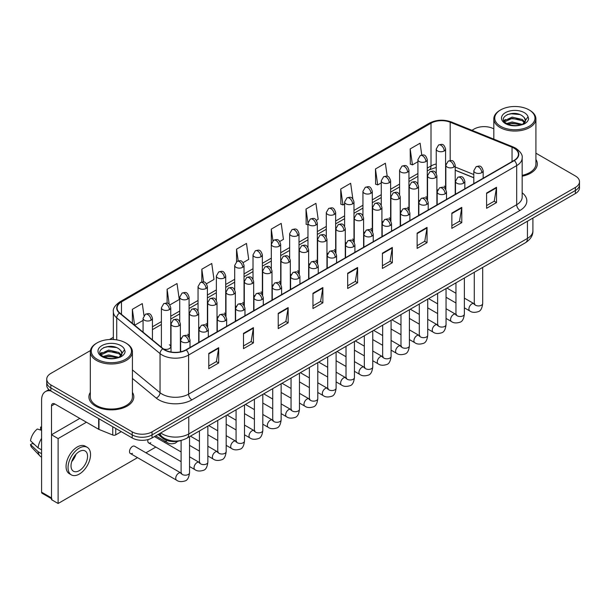 <?xml version="1.0" encoding="UTF-8"?>
<svg xmlns="http://www.w3.org/2000/svg" width="610" height="610" viewBox="0 0 610 610"><rect width="100%" height="100%" fill="white"/><g stroke="black" fill="none" stroke-linecap="round" stroke-linejoin="round"><path stroke-width="0.91" d="M418.567 199.966A4.674 2.699 0 0 0 419.283 200.492M400.244 210.541A4.674 2.699 0 0 0 400.961 211.075M381.921 221.125A4.674 2.699 0 0 0 382.638 221.651M363.598 231.701A4.674 2.699 0 0 0 364.315 232.227M345.275 242.277A4.674 2.699 0 0 0 345.992 242.81M326.96 252.86A4.674 2.699 0 0 0 327.669 253.386M308.637 263.436A4.674 2.699 0 0 0 309.346 263.962M290.314 274.012A4.674 2.699 0 0 0 291.023 274.546M271.991 284.596A4.674 2.699 0 0 0 272.7 285.122M253.668 295.171A4.674 2.699 0 0 0 254.378 295.697M235.346 305.747A4.674 2.699 0 0 0 236.055 306.281M217.023 316.331A4.674 2.699 0 0 0 217.732 316.857M198.7 326.907A4.674 2.699 0 0 0 199.409 327.433M180.377 337.483A4.674 2.699 0 0 0 181.086 338.016M163.366 348.882A4.674 2.699 0 0 0 168.215 349.088A4.674 2.699 0 0 0 170.747 346.686L170.747 307.73A4.674 2.699 0 0 1 169.382 309.644A4.674 2.699 0 0 1 162.763 309.644A4.674 2.699 0 0 1 161.398 307.73L161.398 346.686A4.674 2.699 0 0 0 161.566 347.41M436.89 189.39A4.674 2.699 0 0 0 437.606 189.916M473.81 177.792L455.212 170.274M427.046 199.409A4.674 2.699 0 0 0 427.267 198.585A4.674 2.699 0 0 0 425.894 196.679M408.723 209.985A4.674 2.699 0 0 0 408.944 209.161A4.674 2.699 0 0 0 407.579 207.255M390.4 220.568A4.674 2.699 0 0 0 390.621 219.745A4.674 2.699 0 0 0 389.256 217.831M372.077 231.144A4.674 2.699 0 0 0 372.298 230.321A4.674 2.699 0 0 0 370.933 228.414M353.754 241.72A4.674 2.699 0 0 0 353.975 240.897A4.674 2.699 0 0 0 352.611 238.99M335.431 252.304A4.674 2.699 0 0 0 335.652 251.48A4.674 2.699 0 0 0 334.288 249.566M317.108 262.879A4.674 2.699 0 0 0 317.33 262.056A4.674 2.699 0 0 0 315.965 260.15M298.786 273.455A4.674 2.699 0 0 0 299.007 272.632A4.674 2.699 0 0 0 297.642 270.726M280.463 284.039A4.674 2.699 0 0 0 280.684 283.215A4.674 2.699 0 0 0 279.319 281.301M262.14 294.615A4.674 2.699 0 0 0 262.361 293.791A4.674 2.699 0 0 0 260.996 291.885M243.817 305.198A4.674 2.699 0 0 0 244.038 304.367A4.674 2.699 0 0 0 242.673 302.461M225.494 315.774A4.674 2.699 0 0 0 225.715 314.951A4.674 2.699 0 0 0 224.35 313.037M207.171 326.35A4.674 2.699 0 0 0 207.392 325.526A4.674 2.699 0 0 0 206.027 323.62M188.848 336.933A4.674 2.699 0 0 0 189.07 336.102A4.674 2.699 0 0 0 187.705 334.196M170.747 346.686A4.674 2.699 0 0 0 169.382 344.772M445.369 188.833A4.674 2.699 0 0 0 445.59 188.01A4.674 2.699 0 0 0 444.217 186.096M181.376 440.374A14.03 8.098 180 0 1 162.557 438.117L158.12 434.457M90.318 392.39A22.448 12.962 0 0 0 88.915 396.904A22.448 12.962 0 0 0 95.495 406.069A22.448 12.962 0 0 0 119.964 408.875A22.448 12.962 0 0 0 133.819 396.904A22.448 12.962 0 0 0 132.416 392.39A22.448 12.962 0 0 1 133.819 396.904A22.448 12.962 0 0 1 119.964 408.875A22.448 12.962 0 0 1 95.495 406.069A22.448 12.962 0 0 1 88.915 396.904A22.448 12.962 0 0 1 90.318 392.39M514.039 148.192A14.968 8.639 180 0 1 518.424 154.307A14.968 8.639 180 0 1 514.039 160.415L185.951 349.835A14.968 8.639 180 0 1 163.106 348.684L119.789 312.968A14.968 8.639 180 0 1 117.082 308.012A14.968 8.639 180 0 1 121.466 301.897L431.011 123.189A14.968 8.639 180 0 1 450.18 122.221L512.042 147.224A14.968 8.639 180 0 1 514.039 148.192M514.306 148.039A15.341 8.86 0 0 0 512.255 147.048L450.393 122.038A15.341 8.86 0 0 0 430.751 123.037L121.207 301.744A15.341 8.86 0 0 0 119.484 313.09L162.801 348.806A15.341 8.86 0 0 0 186.218 349.987L514.306 160.567A15.341 8.86 0 0 0 514.306 148.039M90.44 350.559L50.843 373.419A14.03 8.098 0 0 0 46.734 379.145L46.734 385.253A14.03 8.098 0 0 0 50.843 390.987L132.202 437.957L132.202 434.899A14.03 8.098 0 0 0 152.05 434.899L575.39 190.488A14.03 8.098 0 0 0 579.5 184.761A14.03 8.098 0 0 1 575.39 190.488L152.05 434.899A14.03 8.098 0 0 1 132.202 434.899L50.843 387.929L132.202 434.899L132.202 431.849A14.03 8.098 0 0 0 152.05 431.849L575.39 187.438A14.03 8.098 0 0 0 579.5 181.704A14.03 8.098 0 0 0 575.39 175.977L535.915 153.186M46.734 382.203A14.03 8.098 0 0 0 50.843 387.929A14.03 8.098 0 0 1 46.734 382.203M208.773 353.426L208.773 368.699L218.693 362.973L218.693 347.7L208.773 353.426M208.773 365.992L216.413 361.577L218.654 348.203A3.744 2.158 -120 0 0 218.693 347.7M216.344 361.616L218.693 362.973M243.497 333.373L243.497 348.653L253.417 342.927L253.417 327.646L243.497 333.373M243.497 345.939L251.137 341.531L253.379 328.157A3.744 2.158 -120 0 0 253.417 327.646M251.076 341.569L253.417 342.927M278.229 313.327L278.229 328.599L288.149 322.873L288.149 307.6L278.229 313.327M278.229 325.892L285.869 321.478L288.111 308.103A3.744 2.158 -120 0 0 288.149 307.6M285.8 321.516L288.149 322.873M312.953 293.273L312.953 308.553L322.873 302.827L322.873 287.546L312.953 293.273M312.953 305.839L320.593 301.431L322.835 288.057A3.744 2.158 -120 0 0 322.873 287.546M320.524 301.47L322.873 302.827M486.589 193.027L486.589 208.307L496.509 202.573L496.509 187.3L486.589 193.027M486.589 205.593L494.23 201.186L496.471 187.804A3.744 2.158 -120 0 0 496.509 187.3M494.161 201.224L496.509 202.573M451.858 213.081L451.858 228.353L461.785 222.627L461.785 207.347L451.858 213.081M451.858 225.647L459.505 221.232L461.739 207.858A3.744 2.158 -120 0 0 461.785 207.347M459.437 221.27L461.785 222.627M417.133 233.127L417.133 248.407L427.053 242.673L427.053 227.4L417.133 233.127M417.133 245.693L424.774 241.278L427.015 227.904A3.744 2.158 -120 0 0 427.053 227.4M424.705 241.324L427.053 242.673M382.409 253.18L382.409 268.453L392.329 262.727L392.329 247.446L382.409 253.18M382.409 265.746L390.049 261.332L392.291 247.957A3.744 2.158 -120 0 0 392.329 247.446M389.981 261.37L392.329 262.727M347.677 273.227L347.677 288.5L357.605 282.773L357.605 267.5L347.677 273.227M347.677 285.793L355.325 281.378L357.559 268.003A3.744 2.158 -120 0 0 357.605 267.5M355.256 281.416L357.605 282.773M522.168 176.206A22.448 12.962 0 0 0 537.318 163.945A22.448 12.962 0 0 0 535.915 159.439A22.448 12.962 0 0 1 537.318 163.945A22.448 12.962 0 0 1 522.168 176.206M493.818 128.885A14.03 8.098 0 0 0 474.183 129.007L471.942 130.296M113.346 337.338L109.571 339.511M46.734 379.145A14.03 8.098 0 0 0 50.843 384.872L132.202 431.849M206.477 283.787L213.988 279.449L211.746 263.489L201.826 269.216L201.826 281.98M169.832 304.947L179.264 299.502L177.022 283.536L167.102 289.27L167.102 303.17M143.975 315.553L142.29 303.589L132.37 309.316L132.37 323.338M316.415 220.317L318.168 219.303L315.927 203.344L306.006 209.07L306.167 224.251M352.847 198.898L350.659 183.29L340.731 189.016L340.891 204.205M387.213 176.29L385.383 163.244L375.463 168.97L375.623 184.151M421.769 155.024L420.107 143.19L410.187 148.916L410.347 164.105M243.123 262.628L248.712 259.402L246.478 243.436L236.55 249.17L236.55 261.675M279.769 241.476L283.444 239.349L281.202 223.39L271.282 229.116L271.336 244.366M271.336 268.583L271.282 244.244M271.282 229.116L272.914 240.752M307.974 224.93L306.006 224.19M306.006 209.07L307.974 223.108A4.674 2.699 0 0 0 309.346 225.014A4.674 2.699 0 0 0 315.965 225.014A4.674 2.699 0 0 0 317.33 223.1C315.431 217.107 313.586 218.296 310.315 219.051A4.674 2.699 60 0 1 312.656 219.28A4.674 2.699 -120 0 1 315.965 225.014M340.731 189.016L342.972 204.983L344.619 204.03M342.972 204.983L340.731 204.144M375.463 168.97L377.704 184.929L381.265 182.87M377.704 184.929L375.463 184.09M410.187 148.916L412.429 164.883L417.911 161.711M412.429 164.883L410.187 164.044M236.55 249.17L238.197 260.889M201.826 269.216L203.618 281.98M167.102 289.27L169.199 304.253M134.673 325.237L143.075 320.395M132.37 309.316L134.596 325.176M132.202 437.957A14.03 8.098 0 0 0 152.05 437.957L575.39 193.545A14.03 8.098 0 0 0 579.5 187.819L579.5 181.704M115.748 428.456L115.748 434.854L121.291 431.659M50.683 390.888A18.712 10.805 -120 0 0 45.46 391.582A18.712 10.805 -120 0 0 41.587 400.152L41.587 492.186L51.507 497.92L51.507 405.879A4.674 2.699 60 0 1 52.475 403.736A4.674 2.699 60 0 1 54.816 403.972L98.66 429.28L98.66 418.59M51.507 498.705L42.067 493.261A2.341 1.35 -60 0 1 41.587 492.186M51.507 497.92A2.341 1.35 120 0 0 51.987 498.988M115.748 434.854A2.341 1.35 180 0 1 112.758 435.006L98.972 429.432A2.341 1.35 180 0 1 98.66 429.28M522.168 175.344A21.045 12.154 0 0 0 535.915 163.945L535.915 118.881A21.045 12.154 0 0 0 529.747 110.288L529.083 109.907A20.115 11.613 0 0 0 529.083 109.907A20.115 11.613 0 0 0 500.642 109.907A20.115 11.613 0 0 0 500.642 126.331A20.115 11.613 0 0 0 529.083 126.331A20.115 11.613 0 0 0 529.091 109.907L529.747 110.288M500.642 109.907L499.979 110.288A21.045 12.154 0 0 0 493.818 118.881A21.045 12.154 0 0 0 499.979 127.475A21.045 12.154 0 0 0 522.922 130.113A21.045 12.154 0 0 0 535.915 118.881M525.286 121.138L525.439 120.414A10.576 6.108 0 0 0 524.242 117.593L522.351 115.87C512.606 108.969 496.365 117.966 506.391 123.311C510.486 125.53 515.32 126.102 520.902 125.012L523.868 124.15C526.727 122.686 528.306 120.856 528.626 118.66L528.039 116.762L522.701 124.249M506.704 123.502L512.125 121.962L522.45 124.425M519.72 124.226L511.294 123.502L507.947 124.112L512.125 123.174L521.275 124.928M504.333 121.535L504.653 120.62L512.125 117.112L522.343 119.499L524.798 122.061M504.622 121.886L512.125 118.325L522.343 120.711L524.394 122.633M524.242 117.593L525.431 120.559M525.439 120.795L524.264 123.944M503.73 120.521L505.515 119.514M507.154 114.65L511.294 113.803L519.827 114.558M503.951 120.971L504.706 120.521M507.939 119.263L511.294 118.653L519.72 119.377M97.15 342.866L96.487 343.247A21.045 12.154 0 0 0 90.318 351.84L90.318 396.904A21.045 12.154 0 0 0 96.487 405.497A21.045 12.154 0 0 0 119.423 408.128A21.045 12.154 0 0 0 132.416 396.904L132.416 351.84A21.045 12.154 0 0 0 126.255 343.247L125.591 342.866A20.115 11.613 0 0 0 97.15 342.866A20.115 11.613 0 0 0 97.15 359.29A20.115 11.613 0 0 0 125.591 359.29A20.115 11.613 0 0 0 125.591 342.866L126.255 343.247M90.318 351.84A21.045 12.154 0 0 0 96.487 360.434A21.045 12.154 0 0 0 119.423 363.064A21.045 12.154 0 0 0 132.416 351.84M121.786 354.097L121.947 353.365A10.576 6.108 0 0 0 120.749 350.544L118.858 348.821C109.106 341.928 92.872 350.925 102.892 356.27C106.986 358.489 111.821 359.054 117.402 357.971L120.376 357.102C123.228 355.638 124.814 353.808 125.126 351.619L124.539 349.721L119.202 357.208M103.204 356.454L108.633 354.921L118.958 357.384M116.228 357.185L107.802 356.461L104.455 357.071L108.633 356.133L117.783 357.887M100.841 354.494L101.153 353.579L108.633 350.071L118.843 352.458L121.306 355.02M101.13 354.845L108.633 351.284L118.843 353.67L120.894 355.592M120.749 350.544L121.939 353.51M121.939 353.663L120.765 356.903M100.231 353.472L102.023 352.473M103.654 347.601L107.802 346.762L116.335 347.517M100.459 353.93L101.207 353.48M104.44 352.222L107.802 351.612L116.228 352.336M130.365 453.52L176.603 480.215A4.209 2.432 -60 0 1 175.954 476.845A4.209 2.432 -60 0 1 178.707 473.131A4.209 2.432 -60 0 1 178.898 473.032A4.209 2.432 -60 0 1 180.812 472.925L134.574 446.23A4.209 2.432 120 0 0 132.469 446.436A4.209 2.432 120 0 0 129.724 450.149A4.209 2.432 120 0 0 130.365 453.52A4.209 2.432 120 0 0 132.469 453.314M148.039 439.574A4.209 2.432 120 0 0 148.688 442.944A4.209 2.432 120 0 0 150.792 442.73M86.429 422.227L58.118 438.567L58.118 503.494L137.524 457.653M145.942 452.788L155.847 447.069M164.265 442.212L165.47 441.518M79.819 418.407L51.507 434.747L51.507 499.674L58.118 503.494M58.118 438.567L51.507 434.747M79.285 470.645A11.697 6.748 120 0 0 86.925 460.344A11.697 6.748 120 0 0 85.133 450.973A11.697 6.748 120 0 0 79.285 451.553A11.697 6.748 120 0 0 71.652 461.861A11.697 6.748 120 0 0 73.444 471.225A11.697 6.748 120 0 0 79.285 470.645M71.736 461.587A11.697 6.748 120 0 0 75.93 454.313M41.587 427.404L40.596 427.107L40.596 429.455L41.587 430.027M87.238 447.328L85.255 446.184A15.906 9.18 120 0 0 77.302 446.97A15.906 9.18 120 0 0 66.917 460.985A15.906 9.18 120 0 0 69.349 473.726L71.34 474.877A15.906 9.18 120 0 0 79.285 474.084A15.906 9.18 120 0 0 89.678 460.07A15.906 9.18 120 0 0 87.238 447.328A15.906 9.18 120 0 0 79.285 448.114A15.906 9.18 120 0 0 68.899 462.128A15.906 9.18 120 0 0 71.34 474.877M41.587 438.338A15.433 8.914 120 0 0 38.072 447.854L30.5 440.771A12.162 7.023 120 0 1 37.286 429.013L41.587 430.325M41.587 449.883L38.072 447.854M34.595 444.606L32.536 443.417L30.5 444.591L38.072 451.674L41.587 453.703M38.072 451.674A15.433 8.914 120 0 0 39.978 455.983A15.433 8.914 120 0 0 41.145 456.905L41.587 457.157M41.587 426.832A12.162 7.023 120 0 0 40.596 427.107M30.5 444.591A12.162 7.023 120 0 0 31.941 447.618L39.978 455.983M162.557 437.126L162.557 438.117M522.168 192.798A23.386 13.504 180 0 1 519.995 210.442L191.906 399.863A4.674 2.699 60 0 1 188.597 394.136L516.685 204.716A18.712 10.805 0 0 0 522.168 197.076L522.168 157.967A18.712 10.805 180 0 1 516.685 165.607A4.674 2.699 -120 0 0 514.306 160.567M191.906 399.863A23.386 13.504 180 0 1 158.829 399.863A23.386 13.504 180 0 1 156.206 398.063L132.416 378.444M162.801 348.806A4.674 3.126 129.5 0 0 160.041 353.587L160.041 392.695A18.712 10.805 0 0 0 162.138 394.136A18.712 10.805 0 0 0 188.597 394.136L188.597 355.028A18.712 10.805 180 0 1 160.041 353.587L116.724 317.871A18.712 10.805 180 0 1 113.346 311.679L113.346 339.518M522.168 157.967C522.785 155.047 520.643 151.791 515.717 148.192L513.254 146.995A4.674 2.188 112 0 0 512.255 147.048M513.254 146.995L451.4 121.992C443.653 119.247 436.295 119.644 429.333 123.182A4.674 2.699 60 0 1 430.751 123.037M121.207 301.744A4.674 2.699 -120 0 0 119.789 301.897C114.939 305.389 112.789 308.645 113.346 311.679M119.484 313.09A4.674 3.126 129.5 0 0 116.724 317.871L116.724 339.884M451.4 121.992A4.674 2.188 112 0 0 450.393 122.038M186.218 349.987A4.674 2.699 60 0 1 188.597 355.028L516.685 165.607L516.685 204.716A4.674 2.699 60 0 0 519.995 210.442M152.05 431.849L152.05 437.957M575.39 187.438L575.39 193.545M50.843 384.872L50.843 390.987M132.416 369.919L160.041 392.695A4.674 3.126 -50.5 0 1 156.206 398.063M121.466 301.897L121.466 314.348M512.042 147.224L512.042 161.566M450.18 122.221L450.18 160.522M473.81 174.544L455.212 167.026M446.062 163.823A14.968 8.639 0 0 0 445.59 163.739M436.234 163.999A14.968 8.639 0 0 0 431.011 165.958L427.267 168.124M431.011 123.189L431.011 165.958A8.418 4.857 60 0 1 429.272 169.816L427.267 170.968M417.911 173.522L408.944 178.7M399.588 184.098L390.621 189.275M381.265 194.681L372.298 199.859M362.942 205.257L353.975 210.435M344.619 215.833L335.652 221.011M326.297 226.417L317.33 231.594M307.974 236.993L299.007 242.17M289.651 247.569L280.684 252.746M271.336 258.152L262.361 263.329M253.013 268.728L244.038 273.905M234.69 279.304L225.715 284.481M216.367 289.887L207.392 295.065M198.044 300.463L189.07 305.64M179.721 311.039L170.747 316.224M161.398 321.623L152.431 326.8M347.677 273.715L357.559 268.003M382.409 253.661L392.291 247.957M417.133 233.615L427.015 227.904M451.858 213.561L461.739 207.858M486.589 193.515L496.471 187.804M312.953 293.761L322.835 288.057M278.229 313.807L288.111 308.103M243.497 333.861L253.379 328.157M208.773 353.907L218.654 348.203M160.75 432.932A18.712 10.805 0 0 0 162.306 433.946A18.712 10.805 0 0 0 188.764 433.946L527.437 238.418A18.712 10.805 0 0 0 532.911 230.778C533.048 235.422 530.578 239.394 525.5 242.696L186.828 438.232A9.356 5.398 60 0 0 188.764 433.946L188.764 416.76M527.437 221.232L527.437 238.418A9.356 5.398 60 0 1 525.5 242.696M160.239 433.23A9.356 6.26 129.5 0 0 161.917 436.623L158.806 434.061M481.793 172.653A4.674 2.699 0 0 0 483.166 170.747C481.267 164.746 479.422 165.943 476.143 166.69A4.674 2.699 60 0 1 478.484 166.926A4.674 2.699 -120 0 1 481.793 172.653A4.674 2.699 0 0 1 475.175 172.653A4.674 2.699 0 0 1 473.81 170.747L476.143 166.69M464.37 307.844L469.769 310.955A4.209 2.432 -60 0 1 469.12 307.585A4.209 2.432 -60 0 1 471.873 303.879A4.209 2.432 -60 0 1 472.056 303.772A4.209 2.432 -60 0 1 473.978 303.666L464.37 298.122M474.519 304.093L474.138 304.405L474.275 303.49A4.209 2.432 -0 0 0 475.51 305.213A4.209 2.432 -0 0 0 481.267 305.32A4.209 2.432 -0 0 0 482.693 303.49C482.121 308.385 480.604 311.115 478.156 311.687C474.633 312.755 471.843 312.511 469.769 310.955M453.848 167.094A4.674 2.699 0 0 0 455.212 165.188C453.314 159.187 451.469 160.384 448.197 161.139A4.674 2.699 60 0 1 450.538 161.368A4.674 2.699 -120 0 1 453.848 167.094A4.674 2.699 0 0 1 447.229 167.094A4.674 2.699 0 0 1 445.864 165.188L448.197 161.139M444.217 150.96A4.674 2.699 0 0 0 445.59 149.053C443.691 143.053 441.846 144.25 438.575 145.005A4.674 2.699 60 0 1 440.916 145.233A4.674 2.699 -120 0 1 444.217 150.96A4.674 2.699 0 0 1 437.606 150.96A4.674 2.699 0 0 1 436.234 149.053L438.575 145.005M463.47 183.236A4.674 2.699 0 0 0 464.843 181.322C462.944 175.322 461.099 176.519 457.82 177.274A4.674 2.699 60 0 1 460.161 177.502A4.674 2.699 -120 0 1 463.47 183.236A4.674 2.699 0 0 1 456.852 183.236A4.674 2.699 0 0 1 455.487 181.322L457.82 177.274M446.047 318.42L451.446 321.539A4.209 2.432 -60 0 1 450.798 318.161A4.209 2.432 -60 0 1 453.55 314.455A4.209 2.432 -60 0 1 453.733 314.356A4.209 2.432 -60 0 1 455.655 314.249L446.047 308.698M456.196 314.668L455.815 314.981L455.952 314.074A4.209 2.432 -0 0 0 457.187 315.789A4.209 2.432 -0 0 0 462.944 315.896A4.209 2.432 -0 0 0 464.37 314.074C463.798 318.961 462.281 321.691 459.833 322.263C456.31 323.33 453.52 323.094 451.446 321.539M445.147 193.812A4.674 2.699 0 0 0 446.52 191.898C444.621 185.905 442.776 187.095 439.497 187.85A4.674 2.699 60 0 1 441.838 188.086A4.674 2.699 -120 0 1 445.147 193.812A4.674 2.699 0 0 1 438.529 193.812A4.674 2.699 0 0 1 437.164 191.898L439.497 187.85M427.724 329.003L433.123 332.114A4.209 2.432 -60 0 1 432.475 328.744A4.209 2.432 -60 0 1 435.227 325.031A4.209 2.432 -60 0 1 435.41 324.932A4.209 2.432 -60 0 1 437.332 324.825L427.724 319.282M437.873 325.252L437.492 325.557L437.629 324.65A4.209 2.432 -0 0 0 438.864 326.365A4.209 2.432 -0 0 0 444.621 326.472A4.209 2.432 -0 0 0 446.047 324.65C445.475 329.537 443.958 332.267 441.51 332.839C437.988 333.914 435.197 333.67 433.123 332.114M426.825 204.388A4.674 2.699 0 0 0 428.197 202.482C426.298 196.481 424.453 197.678 421.174 198.433A4.674 2.699 60 0 1 423.515 198.662A4.674 2.699 -120 0 1 426.825 204.388A4.674 2.699 0 0 1 420.206 204.388A4.674 2.699 0 0 1 418.841 202.482L421.174 198.433M409.401 339.579L414.8 342.69A4.209 2.432 -60 0 1 414.152 339.32A4.209 2.432 -60 0 1 416.904 335.614A4.209 2.432 -60 0 1 417.087 335.508A4.209 2.432 -60 0 1 419.009 335.401L409.401 329.858M419.55 335.828L419.169 336.14L419.306 335.225A4.209 2.432 -0 0 0 420.542 336.949A4.209 2.432 -0 0 0 426.298 337.055A4.209 2.432 -0 0 0 427.724 335.225C427.153 340.121 425.635 342.85 423.188 343.422C419.665 344.49 416.874 344.246 414.8 342.69M408.502 214.972A4.674 2.699 0 0 0 409.874 213.058C407.976 207.057 406.13 208.254 402.859 209.009A4.674 2.699 60 0 1 405.192 209.238A4.674 2.699 -120 0 1 408.502 214.972A4.674 2.699 0 0 1 401.883 214.972A4.674 2.699 0 0 1 400.518 213.058L402.859 209.009M391.079 350.155L396.477 353.274A4.209 2.432 -60 0 1 395.829 349.896A4.209 2.432 -60 0 1 398.582 346.19A4.209 2.432 -60 0 1 398.765 346.091A4.209 2.432 -60 0 1 400.686 345.984L391.079 340.433M401.228 346.404L400.846 346.716L400.983 345.809A4.209 2.432 -0 0 0 402.219 347.525A4.209 2.432 -0 0 0 407.976 347.631A4.209 2.432 -0 0 0 409.401 345.809C408.83 350.697 407.312 353.426 404.865 353.998C401.342 355.066 398.551 354.829 396.477 353.274M435.525 177.678A4.674 2.699 0 0 0 436.89 175.764C434.991 169.771 433.146 170.96 429.875 171.715A4.674 2.699 60 0 1 432.216 171.944A4.674 2.699 -120 0 1 435.525 177.678A4.674 2.699 0 0 1 428.906 177.678A4.674 2.699 0 0 1 427.541 175.764L429.875 171.715M417.202 188.254A4.674 2.699 0 0 0 418.567 186.347C416.668 180.346 414.823 181.544 411.552 182.291A4.674 2.699 60 0 1 413.893 182.527A4.674 2.699 -120 0 1 417.202 188.254A4.674 2.699 0 0 1 410.583 188.254A4.674 2.699 0 0 1 409.218 186.347L411.552 182.291M398.879 198.829A4.674 2.699 0 0 0 400.244 196.923C398.345 190.922 396.508 192.119 393.229 192.874A4.674 2.699 60 0 1 395.57 193.103A4.674 2.699 -120 0 1 398.879 198.829A4.674 2.699 0 0 1 392.261 198.829A4.674 2.699 0 0 1 390.896 196.923L393.229 192.874M425.894 161.543A4.674 2.699 0 0 0 427.267 159.629C425.368 153.628 423.523 154.826 420.252 155.58A4.674 2.699 60 0 1 422.593 155.809A4.674 2.699 -120 0 1 425.894 161.543A4.674 2.699 0 0 1 419.283 161.543A4.674 2.699 0 0 1 417.911 159.629L420.252 155.58M407.579 172.119A4.674 2.699 0 0 0 408.944 170.213C407.045 164.212 405.2 165.401 401.929 166.156A4.674 2.699 60 0 1 404.27 166.393A4.674 2.699 -120 0 1 407.579 172.119A4.674 2.699 0 0 1 400.961 172.119A4.674 2.699 0 0 1 399.588 170.213L401.929 166.156M389.256 182.695A4.674 2.699 0 0 0 390.621 180.789C388.722 174.788 386.877 175.985 383.606 176.74A4.674 2.699 60 0 1 385.947 176.969A4.674 2.699 -120 0 1 389.256 182.695A4.674 2.699 0 0 1 382.638 182.695A4.674 2.699 0 0 1 381.265 180.789L383.606 176.74M370.933 193.278A4.674 2.699 0 0 0 372.298 191.365C370.4 185.364 368.554 186.561 365.283 187.316A4.674 2.699 60 0 1 367.624 187.544A4.674 2.699 -120 0 1 370.933 193.278A4.674 2.699 0 0 1 364.315 193.278A4.674 2.699 0 0 1 362.942 191.365L365.283 187.316M352.611 203.854A4.674 2.699 0 0 0 353.975 201.948C352.077 195.947 350.231 197.144 346.96 197.892A4.674 2.699 60 0 1 349.301 198.128A4.674 2.699 -120 0 1 352.611 203.854A4.674 2.699 0 0 1 345.992 203.854A4.674 2.699 0 0 1 344.619 201.948L346.96 197.892M334.288 214.43A4.674 2.699 0 0 0 335.652 212.524C333.754 206.523 331.909 207.72 328.637 208.475A4.674 2.699 60 0 1 330.978 208.704A4.674 2.699 -120 0 1 334.288 214.43A4.674 2.699 0 0 1 327.669 214.43A4.674 2.699 0 0 1 326.297 212.524L328.637 208.475M297.642 235.59A4.674 2.699 0 0 0 299.007 233.683C297.108 227.683 295.263 228.88 291.992 229.627A4.674 2.699 60 0 1 294.333 229.863A4.674 2.699 -120 0 1 297.642 235.59A4.674 2.699 0 0 1 291.023 235.59A4.674 2.699 0 0 1 289.651 233.683L291.992 229.627M279.319 246.165A4.674 2.699 0 0 0 280.684 244.259C278.785 238.258 276.94 239.456 273.669 240.21A4.674 2.699 60 0 1 276.01 240.439A4.674 2.699 -120 0 1 279.319 246.165A4.674 2.699 0 0 1 272.7 246.165A4.674 2.699 0 0 1 271.336 244.259L273.669 240.21M260.996 256.749A4.674 2.699 0 0 0 262.361 254.835C260.462 248.842 258.617 250.031 255.346 250.786A4.674 2.699 60 0 1 257.687 251.023A4.674 2.699 -120 0 1 260.996 256.749A4.674 2.699 0 0 1 254.378 256.749A4.674 2.699 0 0 1 253.013 254.835L255.346 250.786M242.673 267.325A4.674 2.699 0 0 0 244.038 265.419C242.139 259.418 240.294 260.615 237.023 261.362A4.674 2.699 60 0 1 239.364 261.598A4.674 2.699 -120 0 1 242.673 267.325A4.674 2.699 0 0 1 236.055 267.325A4.674 2.699 0 0 1 234.69 265.419L237.023 261.362M224.35 277.901A4.674 2.699 0 0 0 225.715 275.994C223.817 269.994 221.979 271.191 218.7 271.946A4.674 2.699 60 0 1 221.041 272.174A4.674 2.699 -120 0 1 224.35 277.901A4.674 2.699 0 0 1 217.732 277.901A4.674 2.699 0 0 1 216.367 275.994L218.7 271.946M206.027 288.484A4.674 2.699 0 0 0 207.392 286.57C205.501 280.577 203.656 281.767 200.377 282.521A4.674 2.699 60 0 1 202.718 282.758A4.674 2.699 -120 0 1 206.027 288.484A4.674 2.699 0 0 1 199.409 288.484A4.674 2.699 0 0 1 198.044 286.57L200.377 282.521M187.705 299.06A4.674 2.699 0 0 0 189.07 297.154C187.178 291.153 185.333 292.35 182.054 293.105A4.674 2.699 60 0 1 184.395 293.334A4.674 2.699 -120 0 1 187.705 299.06A4.674 2.699 0 0 1 181.086 299.06A4.674 2.699 0 0 1 179.721 297.154L182.054 293.105M169.382 309.644A4.674 2.699 -120 0 0 166.072 303.91A4.674 2.699 60 0 0 163.732 303.681C167.01 302.926 168.856 301.729 170.747 307.73M151.059 320.219A4.674 2.699 0 0 0 152.431 318.306C150.533 312.312 148.688 313.502 145.409 314.257A4.674 2.699 60 0 1 147.75 314.493A4.674 2.699 -120 0 1 151.059 320.219A4.674 2.699 0 0 1 144.44 320.219A4.674 2.699 0 0 1 143.075 318.306L145.409 314.257M51.507 405.879L54.816 403.972M98.972 418.765L98.972 429.432M112.758 435.006L112.758 426.725M528.039 116.762A13.382 7.724 0 0 0 524.325 112.659A13.382 7.724 0 0 0 505.408 112.659A13.382 7.724 0 0 0 505.408 123.578A13.382 7.724 0 0 0 520.902 125.012M522.572 124.593A10.576 6.108 0 0 0 525.423 120.757M124.539 349.721A13.382 7.724 0 0 0 120.833 345.611A13.382 7.724 0 0 0 101.908 345.611A13.382 7.724 0 0 0 101.908 356.537A13.382 7.724 0 0 0 117.402 357.971M119.072 357.551A10.576 6.108 0 0 0 121.924 353.708M390.179 225.547A4.674 2.699 0 0 0 391.551 223.634C389.653 217.64 387.808 218.83 384.536 219.585A4.674 2.699 60 0 1 386.87 219.821A4.674 2.699 -120 0 1 390.179 225.547A4.674 2.699 0 0 1 383.56 225.547A4.674 2.699 0 0 1 382.195 223.634L384.536 219.585M372.756 360.739L378.154 363.85A4.209 2.432 -60 0 1 377.506 360.479A4.209 2.432 -60 0 1 380.259 356.766A4.209 2.432 -60 0 1 380.442 356.667A4.209 2.432 -60 0 1 382.363 356.56L372.756 351.017M382.905 356.987L382.523 357.292L382.661 356.385A4.209 2.432 -0 0 0 383.896 358.108A4.209 2.432 -0 0 0 389.653 358.207A4.209 2.432 -0 0 0 391.079 356.385C390.507 361.272 388.989 364.002 386.542 364.574C383.019 365.649 380.228 365.405 378.154 363.85M371.856 236.123A4.674 2.699 0 0 0 373.228 234.217C371.33 228.216 369.485 229.413 366.213 230.168A4.674 2.699 60 0 1 368.547 230.397A4.674 2.699 -120 0 1 371.856 236.123A4.674 2.699 0 0 1 365.245 236.123A4.674 2.699 0 0 1 363.873 234.217L366.213 230.168M354.433 371.315L359.831 374.426A4.209 2.432 -60 0 1 359.183 371.055A4.209 2.432 -60 0 1 361.936 367.35A4.209 2.432 -60 0 1 362.119 367.243A4.209 2.432 -60 0 1 364.04 367.136L354.433 361.593M364.582 367.563L364.2 367.876L364.338 366.961A4.209 2.432 -0 0 0 365.573 368.684A4.209 2.432 -0 0 0 371.33 368.791A4.209 2.432 -0 0 0 372.756 366.961C372.184 371.856 370.666 374.586 368.219 375.158C364.696 376.225 361.905 375.981 359.831 374.426M353.533 246.707A4.674 2.699 0 0 0 354.906 244.793C353.007 238.792 351.162 239.989 347.891 240.744A4.674 2.699 60 0 1 350.224 240.973A4.674 2.699 -120 0 1 353.533 246.707A4.674 2.699 0 0 1 346.922 246.707A4.674 2.699 0 0 1 345.55 244.793L347.891 240.744M336.11 381.89L341.508 385.009A4.209 2.432 -60 0 1 340.86 381.631A4.209 2.432 -60 0 1 343.613 377.925A4.209 2.432 -60 0 1 343.796 377.826A4.209 2.432 -60 0 1 345.717 377.72L336.11 372.169M346.259 378.139L345.878 378.452L346.015 377.544A4.209 2.432 -0 0 0 347.25 379.26A4.209 2.432 -0 0 0 353.007 379.367A4.209 2.432 -0 0 0 354.433 377.544C353.861 382.432 352.344 385.162 349.896 385.733C346.373 386.801 343.582 386.565 341.508 385.009M380.556 209.413A4.674 2.699 0 0 0 381.921 207.499C380.03 201.506 378.185 202.695 374.906 203.45A4.674 2.699 60 0 1 377.247 203.687A4.674 2.699 -120 0 1 380.556 209.413A4.674 2.699 0 0 1 373.938 209.413A4.674 2.699 0 0 1 372.573 207.499L374.906 203.45M362.233 219.989A4.674 2.699 0 0 0 363.598 218.083C361.707 212.082 359.862 213.279 356.583 214.026A4.674 2.699 60 0 1 358.924 214.262A4.674 2.699 -120 0 1 362.233 219.989A4.674 2.699 0 0 1 355.615 219.989A4.674 2.699 0 0 1 354.25 218.083L356.583 214.026M343.91 230.572A4.674 2.699 0 0 0 345.275 228.658C343.384 222.658 341.539 223.855 338.26 224.61A4.674 2.699 60 0 1 340.601 224.838A4.674 2.699 -120 0 1 343.91 230.572A4.674 2.699 0 0 1 337.292 230.572A4.674 2.699 0 0 1 335.927 228.658L338.26 224.61M335.21 257.283A4.674 2.699 0 0 0 336.583 255.376C334.684 249.376 332.839 250.565 329.568 251.32A4.674 2.699 60 0 1 331.901 251.556A4.674 2.699 -120 0 1 335.21 257.283A4.674 2.699 0 0 1 328.599 257.283A4.674 2.699 0 0 1 327.227 255.376L329.568 251.32M317.787 392.474L323.186 395.585A4.209 2.432 -60 0 1 322.537 392.215A4.209 2.432 -60 0 1 325.29 388.501A4.209 2.432 -60 0 1 325.473 388.402A4.209 2.432 -60 0 1 327.395 388.296L317.787 382.752M327.936 388.722L327.562 389.027L327.692 388.12A4.209 2.432 -0 0 0 328.927 389.843A4.209 2.432 -0 0 0 334.684 389.942A4.209 2.432 -0 0 0 336.11 388.12C335.538 393.008 334.021 395.737 331.573 396.309C328.05 397.384 325.26 397.14 323.186 395.585M316.887 267.859A4.674 2.699 0 0 0 318.26 265.952C316.361 259.952 314.516 261.149 311.245 261.904A4.674 2.699 60 0 1 313.578 262.132A4.674 2.699 -120 0 1 316.887 267.859A4.674 2.699 0 0 1 310.276 267.859A4.674 2.699 0 0 1 308.904 265.952L311.245 261.904M299.464 403.05L304.863 406.168A4.209 2.432 -60 0 1 304.215 402.791A4.209 2.432 -60 0 1 306.967 399.085A4.209 2.432 -60 0 1 307.15 398.978A4.209 2.432 -60 0 1 309.072 398.871L299.464 393.328M309.613 399.298L309.239 399.611L309.369 398.704A4.209 2.432 -0 0 0 310.604 400.419A4.209 2.432 -0 0 0 316.361 400.526A4.209 2.432 -0 0 0 317.787 398.704C317.215 403.591 315.698 406.321 313.25 406.893C309.727 407.96 306.937 407.716 304.863 406.168M298.565 278.442A4.674 2.699 0 0 0 299.937 276.528C298.038 270.527 296.193 271.724 292.922 272.479A4.674 2.699 60 0 1 295.255 272.708A4.674 2.699 -120 0 1 298.565 278.442A4.674 2.699 0 0 1 291.954 278.442A4.674 2.699 0 0 1 290.581 276.528L292.922 272.479M281.141 413.626L286.54 416.744A4.209 2.432 -60 0 1 285.892 413.366A4.209 2.432 -60 0 1 288.644 409.661A4.209 2.432 -60 0 1 288.827 409.562A4.209 2.432 -60 0 1 290.749 409.455L281.141 403.911M291.29 409.874L290.917 410.187L291.046 409.279A4.209 2.432 -0 0 0 292.281 410.995A4.209 2.432 -0 0 0 298.038 411.102A4.209 2.432 -0 0 0 299.464 409.279C298.892 414.167 297.375 416.897 294.927 417.469C291.405 418.536 288.614 418.3 286.54 416.744M280.242 289.018A4.674 2.699 0 0 0 281.614 287.112C279.715 281.111 277.87 282.3 274.599 283.055A4.674 2.699 60 0 1 276.932 283.292A4.674 2.699 -120 0 1 280.242 289.018A4.674 2.699 0 0 1 273.631 289.018A4.674 2.699 0 0 1 272.258 287.112L274.599 283.055M262.818 424.209L268.217 427.32A4.209 2.432 -60 0 1 267.569 423.95A4.209 2.432 -60 0 1 270.321 420.237A4.209 2.432 -60 0 1 270.504 420.137A4.209 2.432 -60 0 1 272.426 420.031L262.818 414.487M272.967 420.458L272.594 420.763L272.723 419.855A4.209 2.432 -0 0 0 273.959 421.579A4.209 2.432 -0 0 0 279.715 421.678A4.209 2.432 -0 0 0 281.141 419.855C280.569 424.743 279.052 427.473 276.604 428.045C273.082 429.12 270.291 428.876 268.217 427.32M261.919 299.594A4.674 2.699 0 0 0 263.291 297.688C261.393 291.687 259.547 292.884 256.276 293.639A4.674 2.699 60 0 1 258.61 293.867A4.674 2.699 -120 0 1 261.919 299.594A4.674 2.699 0 0 1 255.308 299.594A4.674 2.699 0 0 1 253.935 297.688L256.276 293.639M244.496 434.785L249.894 437.904A4.209 2.432 -60 0 1 249.246 434.526A4.209 2.432 -60 0 1 251.999 430.82A4.209 2.432 -60 0 1 252.182 430.713A4.209 2.432 -60 0 1 254.103 430.607L244.496 425.063M254.644 431.034L254.271 431.346L254.4 430.439A4.209 2.432 -0 0 0 255.636 432.154A4.209 2.432 -0 0 0 261.393 432.261A4.209 2.432 -0 0 0 262.818 430.439C262.247 435.326 260.729 438.056 258.282 438.628C254.766 439.696 251.968 439.452 249.894 437.904M325.587 241.148A4.674 2.699 0 0 0 326.96 239.234C325.061 233.241 323.216 234.431 319.937 235.185A4.674 2.699 60 0 1 322.278 235.422A4.674 2.699 -120 0 1 325.587 241.148A4.674 2.699 0 0 1 318.969 241.148A4.674 2.699 0 0 1 317.604 239.234L319.937 235.185M307.265 251.724A4.674 2.699 0 0 0 308.637 249.818C306.738 243.817 304.893 245.014 301.614 245.769A4.674 2.699 60 0 1 303.955 245.998A4.674 2.699 -120 0 1 307.265 251.724A4.674 2.699 0 0 1 300.646 251.724A4.674 2.699 0 0 1 299.281 249.818L301.614 245.769M288.942 262.308A4.674 2.699 0 0 0 290.314 260.394C288.416 254.393 286.57 255.59 283.292 256.345A4.674 2.699 60 0 1 285.632 256.574A4.674 2.699 -120 0 1 288.942 262.308A4.674 2.699 0 0 1 282.323 262.308A4.674 2.699 0 0 1 280.958 260.394L283.292 256.345M270.619 272.883A4.674 2.699 0 0 0 271.991 270.97C270.093 264.976 268.248 266.166 264.969 266.921A4.674 2.699 60 0 1 267.31 267.157A4.674 2.699 -120 0 1 270.619 272.883A4.674 2.699 0 0 1 264 272.883A4.674 2.699 0 0 1 262.635 270.97L264.969 266.921M252.296 283.459A4.674 2.699 0 0 0 253.668 281.553C251.77 275.552 249.925 276.749 246.646 277.504A4.674 2.699 60 0 1 248.987 277.733A4.674 2.699 -120 0 1 252.296 283.459A4.674 2.699 0 0 1 245.677 283.459A4.674 2.699 0 0 1 244.313 281.553L246.646 277.504M243.596 310.177A4.674 2.699 0 0 0 244.968 308.263C243.07 302.263 241.225 303.46 237.953 304.215A4.674 2.699 60 0 1 240.287 304.443A4.674 2.699 -120 0 1 243.596 310.177A4.674 2.699 0 0 1 236.985 310.177A4.674 2.699 0 0 1 235.612 308.263L237.953 304.215M226.18 445.361L231.571 448.48A4.209 2.432 -60 0 1 230.923 445.109A4.209 2.432 -60 0 1 233.676 441.396A4.209 2.432 -60 0 1 233.859 441.297A4.209 2.432 -60 0 1 235.78 441.19L226.18 435.647M236.322 441.609L235.948 441.922L236.078 441.015A4.209 2.432 -0 0 0 237.313 442.73A4.209 2.432 -0 0 0 243.077 442.837A4.209 2.432 -0 0 0 244.496 441.015C243.924 445.902 242.406 448.632 239.959 449.204C236.444 450.271 233.645 450.035 231.571 448.48M225.273 320.753A4.674 2.699 0 0 0 226.645 318.847C224.747 312.846 222.902 314.036 219.631 314.79A4.674 2.699 60 0 1 221.964 315.027A4.674 2.699 -120 0 1 225.273 320.753A4.674 2.699 0 0 1 218.662 320.753A4.674 2.699 0 0 1 217.29 318.847L219.631 314.79M207.858 455.945L213.248 459.055A4.209 2.432 -60 0 1 212.6 455.685A4.209 2.432 -60 0 1 215.353 451.972A4.209 2.432 -60 0 1 215.536 451.873A4.209 2.432 -60 0 1 217.457 451.766L207.858 446.223M217.999 452.193L217.625 452.498L217.755 451.591A4.209 2.432 -0 0 0 218.99 453.314A4.209 2.432 -0 0 0 224.754 453.413A4.209 2.432 -0 0 0 226.18 451.591C225.601 456.478 224.083 459.208 221.636 459.787C218.121 460.855 215.322 460.611 213.248 459.055M206.95 331.329A4.674 2.699 0 0 0 208.323 329.423C206.424 323.422 204.579 324.619 201.308 325.374A4.674 2.699 60 0 1 203.641 325.603A4.674 2.699 -120 0 1 206.95 331.329A4.674 2.699 0 0 1 200.339 331.329A4.674 2.699 0 0 1 198.967 329.423L201.308 325.374M189.535 466.52L194.925 469.639A4.209 2.432 -60 0 1 194.277 466.261A4.209 2.432 -60 0 1 197.03 462.555A4.209 2.432 -60 0 1 197.213 462.449A4.209 2.432 -60 0 1 199.135 462.342L189.535 456.798M199.676 462.769L199.302 463.082L199.432 462.174A4.209 2.432 -0 0 0 200.667 463.89A4.209 2.432 -0 0 0 206.432 463.996A4.209 2.432 -0 0 0 207.858 462.174C207.278 467.062 205.761 469.791 203.313 470.363C199.798 471.431 197 471.187 194.925 469.639M188.627 341.913A4.674 2.699 0 0 0 190 339.999C188.101 333.998 186.256 335.195 182.985 335.95A4.674 2.699 60 0 1 185.318 336.179A4.674 2.699 -120 0 1 188.627 341.913A4.674 2.699 0 0 1 182.016 341.913A4.674 2.699 0 0 1 180.644 339.999L182.985 335.95M181.353 473.345L180.979 473.657L181.109 472.75A4.209 2.432 -0 0 0 182.344 474.466A4.209 2.432 -0 0 0 188.109 474.572A4.209 2.432 -0 0 0 189.535 472.75C188.955 477.638 187.438 480.367 184.99 480.939C181.475 482.014 178.677 481.77 176.603 480.215M233.973 294.043A4.674 2.699 0 0 0 235.346 292.129C233.447 286.128 231.602 287.325 228.331 288.08A4.674 2.699 60 0 1 230.664 288.309A4.674 2.699 -120 0 1 233.973 294.043A4.674 2.699 0 0 1 227.355 294.043A4.674 2.699 0 0 1 225.99 292.129L228.331 288.08M215.65 304.619A4.674 2.699 0 0 0 217.023 302.705C215.124 296.712 213.279 297.901 210.008 298.656A4.674 2.699 60 0 1 212.341 298.892A4.674 2.699 -120 0 1 215.65 304.619A4.674 2.699 0 0 1 209.032 304.619A4.674 2.699 0 0 1 207.667 302.705L210.008 298.656M197.327 315.195A4.674 2.699 0 0 0 198.7 313.288C196.801 307.287 194.956 308.485 191.685 309.239A4.674 2.699 60 0 1 194.018 309.468A4.674 2.699 -120 0 1 197.327 315.195A4.674 2.699 0 0 1 190.716 315.195A4.674 2.699 0 0 1 189.344 313.288L191.685 309.239M179.004 325.778A4.674 2.699 0 0 0 180.377 323.864C178.478 317.863 176.633 319.06 173.362 319.815A4.674 2.699 60 0 1 175.695 320.044A4.674 2.699 -120 0 1 179.004 325.778A4.674 2.699 0 0 1 172.394 325.778A4.674 2.699 0 0 1 171.021 323.864L173.362 319.815M177.762 441.282L175.367 443.112C171.845 444.187 169.054 443.943 166.98 442.387A4.209 2.432 -60 0 1 166.103 440.458A4.209 2.432 -60 0 1 166.118 440.153M429.333 123.182L119.789 301.897M436.234 167.445L429.272 169.816M417.911 176.366L408.944 181.544M399.588 186.95L390.621 192.127M381.265 197.526L372.298 202.703M362.942 208.101L353.975 213.279M344.619 218.685L335.652 223.862M326.297 229.261L317.33 234.438M307.974 239.837L299.007 245.022M289.651 250.42L280.684 255.598M271.336 260.996L262.361 266.173M253.013 271.58L244.038 276.757M234.69 282.156L225.715 287.333M216.367 292.731L207.392 297.909M198.044 303.315L189.07 308.492M179.721 313.891L170.747 319.068M161.398 324.467L152.431 329.644M473.81 177.693L455.212 170.175M186.828 438.232C179.294 442.014 171.768 442.014 164.243 438.232L161.917 436.623M532.911 230.778L532.911 218.067M474.832 304.001L473.978 303.666M482.693 267.409L482.693 303.49M483.166 178.242L483.166 170.747M455.952 302.987L446.047 297.268M474.275 272.273L474.275 303.49M473.81 183.641L473.81 170.747M455.952 293.265L446.939 288.057M455.212 194.376L455.212 165.188M445.864 189.512L445.864 165.188M445.59 188.01L445.59 149.053M436.234 173.377L436.234 149.053M456.509 314.585L455.655 314.249M464.37 277.992L464.37 314.074M464.843 188.818L464.843 181.322M437.629 313.563L427.724 307.844M455.952 282.849L455.952 314.074M455.487 194.216L455.487 181.322M437.629 303.841L428.616 298.633M438.186 325.16L437.332 324.825M446.047 288.568L446.047 324.65M446.52 199.401L446.52 191.898M419.306 324.139L409.401 318.42M437.629 293.425L437.629 324.65M437.164 204.8L437.164 191.898M419.306 314.417L410.294 309.217M419.863 335.736L419.009 335.401M427.724 299.144L427.724 335.225M428.197 209.977L428.197 202.482M400.983 334.722L391.079 329.003M419.306 304.009L419.306 335.225M418.841 215.376L418.841 202.482M400.983 325L391.971 319.792M401.54 346.32L400.686 345.984M409.401 309.727L409.401 345.809M409.874 220.553L409.874 213.058M382.661 345.298L372.756 339.579M400.983 314.585L400.983 345.809M400.518 225.959L400.518 213.058M382.661 335.576L373.648 330.368M436.89 204.952L436.89 175.764M427.541 200.088L427.541 175.764M418.567 215.536L418.567 186.347M409.218 210.671L409.218 186.347M400.244 226.112L400.244 196.923M390.896 221.247L390.896 196.923M427.267 198.585L427.267 159.629M417.911 183.953L417.911 159.629M408.944 209.161L408.944 170.213M399.588 194.537L399.588 170.213M390.621 219.745L390.621 180.789M381.265 205.112L381.265 180.789M372.298 230.321L372.298 191.365M362.942 215.688L362.942 191.365M353.975 240.897L353.975 201.948M344.619 226.272L344.619 201.948M335.652 251.48L335.652 212.524M326.297 236.848L326.297 212.524M317.33 262.056L317.33 223.1M307.974 247.424L307.974 223.1L310.315 219.051M299.007 272.632L299.007 233.683M289.651 258.007L289.651 233.683M280.684 283.215L280.684 244.259M262.361 293.791L262.361 254.835M253.013 279.159L253.013 254.835M244.038 304.367L244.038 265.419M234.69 289.742L234.69 265.419M225.715 314.951L225.715 275.994M216.367 300.318L216.367 275.994M207.392 325.526L207.392 286.57M198.044 310.902L198.044 286.57M189.07 336.102L189.07 297.154M179.721 321.478L179.721 297.154M161.398 307.73L163.732 303.681M152.431 339.877L152.431 318.306M143.075 332.16L143.075 318.306M45.46 391.582L48.914 389.592M493.818 139.141L493.818 118.881M383.217 356.896L382.363 356.56M391.079 320.303L391.079 356.385M391.551 231.137L391.551 223.634M364.338 355.874L354.433 350.155M382.661 325.168L382.661 356.385M382.195 236.535L382.195 223.634M364.338 346.152L355.325 340.952M364.894 367.479L364.04 367.136M372.756 330.879L372.756 366.961M373.228 241.712L373.228 234.217M346.015 366.457L336.11 360.739M364.338 335.744L364.338 366.961M363.873 247.111L363.873 234.217M346.015 356.736L337.002 351.528M346.571 378.055L345.717 377.72M354.433 341.463L354.433 377.544M354.906 252.288L354.906 244.793M327.692 377.033L317.787 371.315M346.015 346.32L346.015 377.544M345.55 257.694L345.55 244.793M327.692 367.312L318.679 362.104M381.921 236.688L381.921 207.499M372.573 231.823L372.573 207.499M363.598 247.271L363.598 218.083M354.25 242.406L354.25 218.083M345.275 257.847L345.275 228.658M335.927 252.982L335.927 228.658M328.249 388.631L327.395 388.296M336.11 352.039L336.11 388.12M336.583 262.872L336.583 255.376M309.369 387.609L299.464 381.89M327.692 356.903L327.692 388.12M327.227 268.27L327.227 255.376M309.369 377.887L300.356 372.687M309.926 399.214L309.072 398.871M317.787 362.614L317.787 398.704M318.26 273.448L318.26 265.952M291.046 398.193L281.141 392.474M309.369 367.479L309.369 398.704M308.904 278.846L308.904 265.952M291.046 388.471L282.034 383.263M291.603 409.79L290.749 409.455M299.464 373.198L299.464 409.279M299.937 284.024L299.937 276.528M272.723 408.769L262.818 403.05M291.046 378.055L291.046 409.279M290.581 289.43L290.581 276.528M272.723 399.047L263.711 393.839M273.28 420.366L272.426 420.031M281.141 383.774L281.141 419.855M281.614 294.607L281.614 287.112M254.4 419.344L244.496 413.626M272.723 388.639L272.723 419.855M272.258 300.006L272.258 287.112M254.4 409.623L245.388 404.422M254.957 430.95L254.103 430.607M262.818 394.35L262.818 430.439M263.291 305.183L263.291 297.688M236.078 429.928L226.18 424.209M254.4 399.214L254.4 430.439M253.935 310.581L253.935 297.688M236.078 420.206L227.065 414.998M326.96 268.423L326.96 239.234M317.604 263.566L317.604 239.234M308.637 279.006L308.637 249.818M299.281 274.142L299.281 249.818M290.314 289.582L290.314 260.394M280.958 284.717L280.958 260.394M271.991 300.158L271.991 270.97M262.635 295.301L262.635 270.97M253.668 310.742L253.668 281.553M244.313 305.877L244.313 281.553M236.634 441.526L235.78 441.19M244.496 404.933L244.496 441.015M244.968 315.759L244.968 308.263M217.755 440.504L207.858 434.785M236.078 409.79L236.078 441.015M235.612 321.165L235.612 308.263M217.755 430.782L208.742 425.574M218.311 452.101L217.457 451.766M226.18 415.509L226.18 451.591M226.645 326.342L226.645 318.847M199.432 451.08L189.535 445.361M217.755 420.374L217.755 451.591M217.29 331.741L217.29 318.847M199.432 441.358L190.419 436.158M199.988 462.685L199.135 462.342M207.858 426.093L207.858 462.174M208.323 336.918L208.323 329.423M181.109 461.663L148.688 442.944M199.432 430.95L199.432 462.174M198.967 342.317L198.967 329.423M181.109 451.941L154.475 436.562M181.666 473.261L180.812 472.925M189.535 436.668L189.535 472.75M190 347.494L190 339.999M181.109 440.466L181.109 472.75M180.644 351.81L180.644 339.999M235.346 321.317L235.346 292.129M225.99 316.453L225.99 292.129M217.023 331.893L217.023 302.705M207.667 327.036L207.667 302.705M198.7 342.477L198.7 313.288M189.344 337.612L189.344 313.288M180.377 351.871L180.377 323.864M166.98 442.387L155.68 435.86M171.021 351.993L171.021 323.864"/></g></svg>

